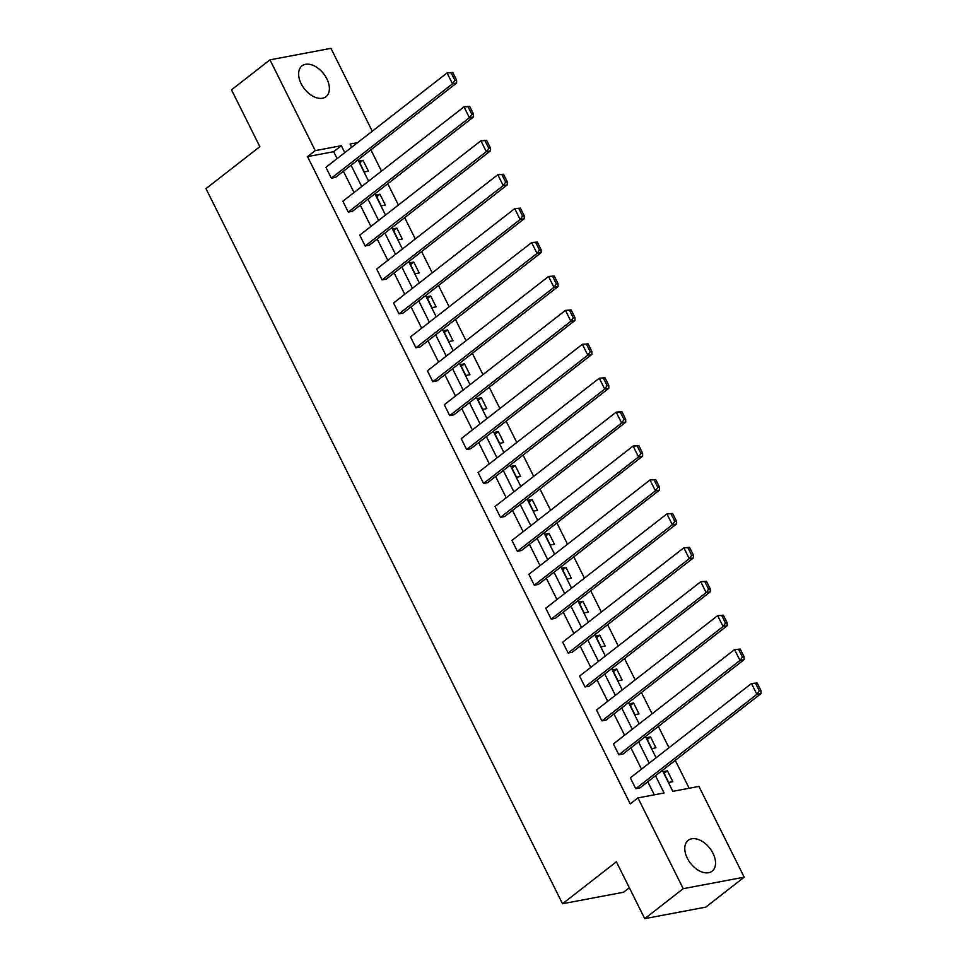 <?xml version="1.0" encoding="UTF-8"?>
<svg xmlns="http://www.w3.org/2000/svg" width="967" height="967" viewBox="0 0 967 967"><rect width="100%" height="100%" fill="white"/><g stroke="black" fill="none" stroke-linecap="round" stroke-linejoin="round"><path stroke-width="1.45" d="M687.295 858.176A19.521 12.22 -127.9 0 1 688.166 840.359A19.521 12.22 -127.9 0 1 713.005 853.329A19.521 12.22 -127.9 0 1 712.147 871.158A19.521 12.22 -127.9 0 1 687.295 858.176M301.16 83.706A19.521 12.22 -127.9 0 1 302.018 65.877A19.521 12.22 -127.9 0 1 326.87 78.859A19.521 12.22 -127.9 0 1 326.012 96.676A19.521 12.22 -127.9 0 1 301.16 83.706M629.312 887.73L623.522 892.239L562.528 903.746L205.983 188.625L259.845 146.67L231.5 89.822L269.962 59.857L330.956 48.35L372.271 131.21M689.181 788.25L675.28 760.364M668.983 747.745L658.358 726.447M652.072 713.827L641.447 692.529M635.162 679.898L624.537 658.612M618.251 645.98L607.627 624.694M601.341 612.063L590.716 590.777M584.431 578.145L573.806 556.847M567.508 544.228L556.895 522.929M550.598 510.31L539.985 489.012M533.687 476.393L523.074 455.094M516.777 442.475L506.164 421.177M499.866 408.558L489.254 387.259M482.956 374.64L472.343 353.342M466.046 340.722L455.433 319.424M449.135 306.793L438.522 285.507M432.225 272.875L421.612 251.589M415.314 238.958L404.69 217.672M398.404 205.04L387.779 183.742M381.494 171.123L370.869 149.825M662.383 770.409L672.814 791.332L698.936 786.401L744.203 877.178L683.21 888.685L637.954 797.908L664.075 792.976L655.493 775.764M683.21 888.685L644.735 918.65L705.729 907.143L744.203 877.178M618.844 754.792L739.985 660.437L744.106 659.663L622.966 754.018L618.844 754.792L613.429 743.925L734.569 649.57L740.263 649.099L738.619 649.413L742.414 657.016L744.058 656.702L740.263 649.099M585.023 686.957L706.164 592.602L710.286 591.828L589.145 686.183L585.023 686.957L579.596 676.09L700.749 581.735L706.442 581.264L704.798 581.566L708.593 589.181L710.237 588.867L706.442 581.264M551.202 619.122L672.343 524.767L676.465 523.993L555.324 618.336L551.202 619.122L545.775 608.243L666.916 513.888L672.621 513.417L670.965 513.731L674.761 521.346L676.417 521.032L672.621 513.417M517.381 551.287L638.522 456.932L642.644 456.146L521.503 550.501L517.381 551.287L511.954 540.408L633.095 446.053L638.8 445.582L637.144 445.896L640.94 453.511L642.596 453.197L638.8 445.582M483.56 483.44L604.701 389.097L608.823 388.311L487.67 482.666L483.56 483.44L478.133 472.573L599.274 378.218L604.979 377.746L603.323 378.061L607.119 385.664L608.775 385.362L604.979 377.746M449.728 415.605L570.868 321.249L574.99 320.476L453.849 414.831L449.728 415.605L444.312 404.738L565.453 310.383L571.146 309.911L569.503 310.226L573.298 317.829L574.942 317.527L571.146 309.911M415.907 347.769L537.048 253.414L541.169 252.641L420.029 346.996L415.907 347.769L410.492 336.903L531.632 242.548L537.326 242.076L535.682 242.379L539.477 249.994L541.121 249.679L537.326 242.076M382.086 279.934L503.227 185.579L507.349 184.806L386.208 279.161L382.086 279.934L376.671 269.056L497.812 174.713L503.505 174.241L501.861 174.543L505.656 182.159L507.3 181.844L503.505 174.241M348.265 212.099L469.406 117.744L473.528 116.959L352.387 211.314L348.265 212.099L342.85 201.221L463.991 106.866L469.684 106.394L468.04 106.708L471.836 114.324L473.479 114.009L469.684 106.394M654.308 794.826L647.805 781.759M641.508 769.14L630.895 747.842M624.597 735.222L613.972 713.924M607.687 701.305L597.062 680.006M590.777 667.387L580.152 646.089M573.866 633.47L563.241 612.171M556.956 599.54L546.331 578.254M540.045 565.622L529.42 544.336M523.123 531.705L512.51 510.419M506.212 497.787L495.6 476.489M489.302 463.87L478.689 442.572M472.392 429.952L461.779 408.654M455.481 396.035L444.868 374.737M438.571 362.117L427.958 340.819M421.66 328.2L411.048 306.902M404.75 294.282L394.137 272.984M387.84 260.365L377.227 239.067M370.929 226.447L360.304 205.149M354.019 192.518L343.394 171.232M337.108 158.6L333.663 151.698L307.53 156.618L630.254 803.903L637.954 797.908M331.355 178.182L452.496 83.827L456.617 83.041L335.476 177.396L331.355 178.182L325.939 167.303L447.08 72.948L452.774 72.477L451.13 72.791L454.925 80.406L456.569 80.092L452.774 72.477M365.175 246.017L486.316 151.662L490.438 150.888L369.297 245.231L365.175 246.017L359.76 235.138L480.901 140.783L486.594 140.312L484.95 140.626L488.746 148.241L490.39 147.927L486.594 140.312M398.996 313.852L520.137 219.497L524.259 218.723L403.118 313.078L398.996 313.852L393.581 302.985L514.722 208.63L520.415 208.159L518.771 208.461L522.567 216.076L524.211 215.762L520.415 208.159M432.817 381.687L553.958 287.332L558.08 286.558L436.939 380.913L432.817 381.687L427.402 370.82L548.543 276.465L554.236 275.994L552.592 276.308L556.388 283.911L558.032 283.597L554.236 275.994M466.638 449.522L587.791 355.167L591.901 354.393L470.76 448.748L466.638 449.522L461.223 438.655L582.364 344.3L588.069 343.829L586.413 344.143L590.208 351.746L591.852 351.444L588.069 343.829M500.471 517.357L621.612 423.014L625.734 422.228L504.593 516.583L500.471 517.357L495.044 506.49L616.184 412.135L621.89 411.664L620.234 411.978L624.029 419.581L625.685 419.279L621.89 411.664M534.292 585.204L655.433 490.849L659.554 490.064L538.414 584.419L534.292 585.204L528.864 574.325L650.005 479.97L655.711 479.499L654.055 479.813L657.85 487.428L659.506 487.114L655.711 479.499M568.112 653.039L689.253 558.684L693.375 557.911L572.234 652.266L568.112 653.039L562.685 642.161L683.838 547.818L689.531 547.346L687.888 547.648L691.671 555.263L693.327 554.949L689.531 547.346M601.933 720.874L723.074 626.519L727.196 625.746L606.055 720.101L601.933 720.874L596.518 710.008L717.659 615.653L723.352 615.181L721.708 615.483L725.504 623.099L727.148 622.784L723.352 615.181M635.754 788.709L756.895 694.354L761.017 693.581L639.876 787.936L635.754 788.709L630.339 777.843L751.48 683.488L757.173 683.016L755.529 683.331L759.325 690.934L760.969 690.619L757.173 683.016M644.735 918.65L616.39 861.79L562.528 903.746M307.53 156.618L315.23 150.634L269.962 59.857M357.609 142.632L350.09 144.059L351.686 147.25M357.983 159.869L368.596 181.167M374.894 193.787L385.507 215.085M391.804 227.704L402.417 249.002M408.715 261.634L419.327 282.92M425.625 295.551L436.238 316.838M442.535 329.469L453.148 350.755M459.446 363.387L470.059 384.685M476.356 397.304L486.969 418.602M493.267 431.222L503.88 452.52M510.177 465.139L520.802 486.437M527.088 499.057L537.712 520.355M543.998 532.974L554.623 554.272M560.908 566.892L571.533 588.19M577.819 600.809L588.444 622.107M594.729 634.739L605.354 656.025M611.652 668.656L622.264 689.942M628.562 702.574L639.175 723.86M645.472 736.491L656.085 757.79M344.796 152.617L341.351 145.703L315.23 150.634M649.195 763.144L638.583 741.846M632.285 729.227L621.672 707.929M615.375 695.309L604.762 674.011M598.464 661.392L587.851 640.094M581.554 627.474L570.941 606.176M564.643 593.557L554.031 572.259M547.733 559.639L537.12 538.341M530.823 525.722L520.21 504.423M513.912 491.792L503.299 470.506M497.002 457.875L486.389 436.588M480.091 423.957L469.466 402.659M463.181 390.039L452.556 368.741M446.27 356.122L435.646 334.824M429.36 322.204L418.735 300.906M412.45 288.287L401.825 266.989M395.527 254.369L384.914 233.071M378.617 220.452L368.004 199.154M361.706 186.534L351.094 165.236M668.729 782.496L663.302 771.618L667.423 770.844L672.851 781.711L668.729 782.496M651.818 748.579L646.391 737.7L650.513 736.927L655.928 747.793L651.818 748.579M634.896 714.661L629.481 703.783L633.603 703.009L639.018 713.876L634.896 714.661M617.986 680.732L612.57 669.865L616.692 669.091L622.107 679.958L617.986 680.732M601.075 646.814L595.66 635.948L599.782 635.174L605.197 646.041L601.075 646.814M584.165 612.897L578.75 602.03L582.871 601.256L588.287 612.123L584.165 612.897M567.254 578.979L561.839 568.112L565.961 567.339L571.376 578.206L567.254 578.979M550.344 545.062L544.929 534.195L549.051 533.409L554.466 544.288L550.344 545.062M533.433 511.144L528.018 500.277L532.14 499.492L537.555 510.371L533.433 511.144M516.523 477.227L511.108 466.36L515.23 465.574L520.645 476.453L516.523 477.227M499.613 443.309L494.197 432.43L498.307 431.657L503.734 442.535L499.613 443.309M482.702 409.392L477.275 398.513L481.397 397.739L486.824 408.606L482.702 409.392M465.792 375.474L460.365 364.595L464.486 363.822L469.914 374.688L465.792 375.474M448.881 341.556L443.454 330.678L447.576 329.904L453.003 340.771L448.881 341.556M431.971 307.627L426.544 296.76L430.666 295.987L436.093 306.853L431.971 307.627M415.061 273.709L409.633 262.843L413.755 262.069L419.182 272.936L415.061 273.709M398.15 239.792L392.723 228.925L396.845 228.152L402.272 239.018L398.15 239.792M381.24 205.874L375.812 195.008L379.934 194.234L385.35 205.101L381.24 205.874M364.317 171.957L358.902 161.09L363.024 160.304L368.439 171.183L364.317 171.957M333.663 151.698L341.351 145.703M359.772 162.843L363.024 160.304M376.683 196.76L379.934 194.234M393.593 230.678L396.845 228.152M410.504 264.595L413.755 262.069M427.426 298.513L430.666 295.987M444.337 332.43L447.576 329.904M461.247 366.348L464.486 363.822M478.157 400.265L481.397 397.739M495.068 434.183L498.307 431.657M511.978 468.113L515.23 465.574M528.889 502.03L532.14 499.492M545.799 535.948L549.051 533.409M562.709 569.865L565.961 567.339M579.62 603.783L582.871 601.256M596.53 637.7L599.782 635.174M613.441 671.618L616.692 669.091M630.351 705.535L633.603 703.009M647.261 739.453L650.513 736.927M664.172 773.37L667.423 770.844M454.925 80.406L452.496 83.827L447.08 72.948L451.13 72.791M456.617 83.041L456.569 80.092M471.836 114.324L469.406 117.744L463.991 106.866L468.04 106.708M473.528 116.959L473.479 114.009M488.746 148.241L486.316 151.662L480.901 140.783L484.95 140.626M490.438 150.888L490.39 147.927M505.656 182.159L503.227 185.579L497.812 174.713L501.861 174.543M507.349 184.806L507.3 181.844M522.567 216.076L520.137 219.497L514.722 208.63L518.771 208.461M524.259 218.723L524.211 215.762M539.477 249.994L537.048 253.414L531.632 242.548L535.682 242.379M541.169 252.641L541.121 249.679M556.388 283.911L553.958 287.332L548.543 276.465L552.592 276.308M558.08 286.558L558.032 283.597M573.298 317.829L570.868 321.249L565.453 310.383L569.503 310.226M574.99 320.476L574.942 317.527M590.208 351.746L587.791 355.167L582.364 344.3L586.413 344.143M591.901 354.393L591.852 351.444M607.119 385.664L604.701 389.097L599.274 378.218L603.323 378.061M608.823 388.311L608.775 385.362M624.029 419.581L621.612 423.014L616.184 412.135L620.234 411.978M625.734 422.228L625.685 419.279M640.94 453.511L638.522 456.932L633.095 446.053L637.144 445.896M642.644 456.146L642.596 453.197M657.85 487.428L655.433 490.849L650.005 479.97L654.055 479.813M659.554 490.064L659.506 487.114M674.761 521.346L672.343 524.767L666.916 513.888L670.965 513.731M676.465 523.993L676.417 521.032M691.671 555.263L689.253 558.684L683.838 547.818L687.888 547.648M693.375 557.911L693.327 554.949M708.593 589.181L706.164 592.602L700.749 581.735L704.798 581.566M710.286 591.828L710.237 588.867M725.504 623.099L723.074 626.519L717.659 615.653L721.708 615.483M727.196 625.746L727.148 622.784M742.414 657.016L739.985 660.437L734.569 649.57L738.619 649.413M744.106 659.663L744.058 656.702M759.325 690.934L756.895 694.354L751.48 683.488L755.529 683.331M761.017 693.581L760.969 690.619"/></g></svg>
